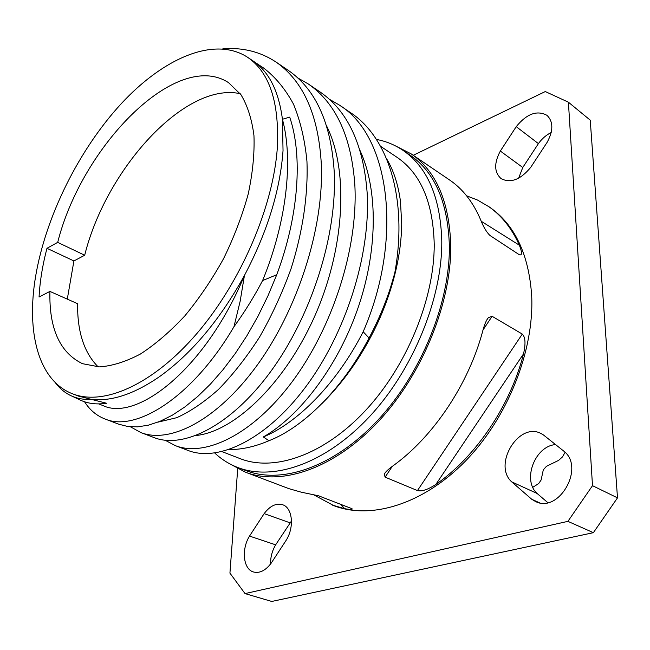 <?xml version="1.0" encoding="UTF-8"?>
<svg xmlns="http://www.w3.org/2000/svg" width="650" height="650" viewBox="0 0 650 650"><rect width="100%" height="100%" fill="white"/><g stroke="black" fill="none" stroke-linecap="round" stroke-linejoin="round"><path stroke-width="0.97" d="M532.805 487.297L538.679 483.576L541.117 479.993L543.303 469.852L546.463 466.302L558.626 460.371L562.469 456.926L565.094 452.286M237.713 468.699L229.929 573.121L245.018 593.588L271.765 601.453L593.377 532.675L617.5 497.859L590.241 120.161L568.401 102.196L545.285 91.553L413.238 155.285M551.208 132.502C546.227 134.989 541.962 138.694 538.411 143.618L522.771 167.497L518.627 178.189M555.587 444.6C535.023 445.916 521.991 480.041 537.095 493.464L547.779 502.621M291.493 520.959L275.641 544.83C272.139 550.842 270.449 557.229 270.571 563.972M245.018 593.588L567.913 521.357L592.499 485.672L568.401 102.196M466.594 195.796L477.547 200.062L489.231 206.919C514.719 224.477 528.872 254.174 531.7 296.002C534.211 350.829 507.626 417.893 465.368 461.159C423.061 504.481 370.849 519.935 333.873 505.692L312.756 494.309M500.337 151.052C493.911 163.118 494.171 172.315 501.101 178.636C510.624 183.487 520.488 179.733 530.709 167.375L547.178 142.261C553.434 130.569 553.378 121.599 546.991 115.343C537.038 109.972 526.784 113.75 516.23 126.661L500.337 151.052L522.771 167.497M543.408 434.923L541.45 433.761C519.244 420.981 492.407 464.531 511.68 481.845L531.806 499.314L535.421 501.451C558.577 513.768 585.033 468.163 564.298 451.523L543.408 434.923M286.227 540.191C294.564 526.971 292.451 507.723 282.677 504.757C276.185 502.913 270.002 505.871 264.144 513.63L249.527 536.079C241.174 549.299 243.197 569.278 253.533 571.992C259.651 573.503 265.509 570.586 271.115 563.241L286.227 540.191M592.499 485.672L617.5 497.859M567.913 521.357L593.377 532.675M395.436 145.868L411.182 153.888C436.093 171.023 449.288 201.476 450.767 245.253C451.49 302.705 422.386 374.481 378.43 421.46C334.417 468.512 281.702 486.2 245.627 472.266L230.027 463.986M340.6 504.229L344.711 508.69C350.334 509.681 352.779 509.681 352.032 508.706L318.484 495.779L301.218 492.172L288.892 488.654L245.627 472.266M344.711 508.69L332.288 505.091M392.275 466.375L385.117 477.141L384.231 474.224C385.287 472.103 388.123 469.373 392.754 466.034C433.233 437.036 468.731 384.158 482.861 330.566C484.51 324.431 486.322 320.133 488.312 317.679L492.107 316.298L522.291 334.076C525.411 337.09 525.826 343.688 523.534 353.852C510.282 405.844 475.792 456.755 435.858 484.437C427.919 489.604 421.793 491.66 417.454 490.587L522.291 334.076M385.117 477.141L417.454 490.587M487.825 205.969C501.183 215.02 511.696 228.101 519.383 245.221C522.242 252.517 522.218 255.686 519.309 254.735L490.019 235.519C486.622 232.334 483.421 226.947 480.431 219.351C472.997 201.996 462.67 188.841 449.451 179.888L411.182 153.888M402.813 150.223C427.497 167.172 440.489 197.454 441.789 241.085C442.284 298.269 413.197 369.785 369.484 416.658C325.723 463.613 273.471 481.333 237.827 467.521L246.049 470.641C281.791 484.494 334.019 466.984 377.634 420.387C421.192 373.864 450.052 302.778 449.369 245.83C447.931 202.377 434.842 172.153 410.093 155.155L402.813 150.223C394.721 144.796 385.913 141.188 376.382 139.417M237.827 467.521C229.166 464.181 221.479 459.347 214.768 453.026M222.024 451.636L240.183 458.656C274.04 471.997 323.668 455.244 365.235 410.808C406.754 366.429 434.509 298.659 434.224 244.262C433.111 202.402 420.672 173.396 396.914 157.243L380.51 146.258M386.425 158.462C393.543 170.178 398.223 184.494 400.465 201.403L401.716 224.12C401.237 254.191 393.924 285.61 379.762 318.386L387.871 296.611L394.704 273.317C408.062 200.525 388.936 137.824 350.602 112.718L339.235 104.999L329.298 99.198M157.95 422.151L176.751 417.682C190.263 411.596 204.197 402.163 218.546 389.374C232.854 374.741 246.488 357.362 259.464 337.228C271.724 315.819 282.262 292.971 291.062 268.686C302.738 231.831 308.254 194.675 306.946 161.281C304.866 139.888 300.381 120.851 293.507 104.179C285.391 89.131 275.446 77.09 263.673 68.055L261.487 66.649M262.592 280.572C286.674 221.959 293.516 160.184 282.433 119.267L289.697 117.122C302.876 155.659 298.838 215.816 276.738 274.747L262.592 280.572C253.996 296.912 244.449 312.301 233.951 326.747C192.107 398.084 135.379 432.388 104.918 418.957C96.517 415.675 89.733 409.955 84.573 401.789M103.001 405.584C136.849 421.956 205.839 368.631 244.441 275.454C267.296 232.066 280.158 190.45 283.034 150.597L282.433 119.267C278.834 91.683 269.36 72.459 253.996 61.596L252.891 60.832M222.828 48.831C242.572 47.263 260.317 51.675 276.055 62.059C303.42 81.201 318.5 115.204 321.311 164.076C324.139 228.898 296.887 310.919 256.685 365.877C216.426 420.956 169.707 443.844 140.896 432.591L130.423 426.79M104.91 418.957L118.779 424.206L127.782 426.497L137.702 426.847L148.501 425.149L160.103 421.281L172.323 415.196L184.925 406.908L197.665 396.533L210.356 384.174L222.901 369.858L235.162 353.649L246.935 335.709L257.936 316.339L267.93 295.912L276.738 274.747M140.912 432.591L154.148 437.613C183.007 449.061 230.401 426.343 270.229 372.198C310.578 317.436 337.22 236.917 334.246 172.185C331.159 123.435 315.916 89.546 288.502 70.525L276.055 62.059M175.297 445.616L187.956 450.418C217.636 462.239 265.501 440.318 304.972 387.863C344.996 334.734 370.809 256.254 367.152 192.822C363.472 144.69 347.839 111.109 320.263 92.097L308.376 84.021C335.961 103.171 351.455 136.866 354.851 185.104C358.239 249.137 332.085 328.388 291.907 382.102C252.265 435.199 204.636 457.259 175.297 445.616L165.206 440.261M379.762 318.386C364.91 351.626 345.621 380.039 321.904 403.626M369.062 338C341.989 389.756 302.819 427.602 268.929 440.733L263.331 436.954C297.31 422.979 336.424 384.118 363.171 331.752L369.062 338C380.274 316.891 388.822 295.327 394.704 273.317M263.331 436.954C298.789 416.796 336.635 368.322 357.175 310.391C377.666 252.444 378.552 190.564 359.978 150.418M55.193 382.501C59.231 387.977 64.082 392.178 69.729 395.102C76.269 398.45 83.655 399.864 91.886 399.344C111.711 401.562 134.241 394.014 159.477 376.683C191.555 353.697 219.871 319.954 244.441 275.454L240.175 301.137L233.951 326.747M363.171 331.752C403.374 239.655 390.301 135.931 339.235 104.999M268.929 440.733C254.889 446.729 241.629 449.67 229.158 449.548M72.491 393.786C38.261 380.583 26.154 331.988 35.612 276.396C45.801 216.271 78.934 149.63 121.266 103.667C163.491 58.078 214.37 35.807 247.496 57.224C269.392 72.077 279.346 102.034 277.363 147.079C273.601 205.79 241.053 282.027 196.991 333.393C152.88 384.849 103.586 406.128 72.491 393.786L78.512 396.11L106.584 403.252C96.184 404.812 86.97 403.536 78.951 399.433L72.118 396.224M297.928 78.016L308.376 84.021M196.259 435.476C232.781 431.779 282.807 386.449 313.568 318.744C344.386 251.127 349.635 171.819 326.463 125.637M39.057 297.017L49.928 291.411C48.994 328.518 59.824 352.601 82.412 363.667L99.344 366.901C112.06 366.039 125.742 361.757 140.4 354.039C155.342 344.362 170.162 331.63 184.852 315.859C199.111 298.586 212.03 279.492 223.6 258.578C234.073 237.096 242.287 215.556 248.235 193.96C252.712 172.876 254.621 153.433 253.963 135.647C251.859 119.21 247.512 105.544 240.914 94.648L228.532 82.647C176.784 48.823 81.835 145.957 57.696 242.369L46.971 248.3C42.526 265.208 39.886 281.45 39.057 297.017M49.928 291.411L77.61 303.713C77.261 331.719 84.102 352.779 98.158 366.884M46.971 248.3L73.913 260.959L84.695 255.239C105.991 169.187 184.99 81.567 240.216 93.681M67.291 299.122L73.913 260.959M57.696 242.369L84.695 255.239M516.23 126.661L538.411 143.618M511.68 481.845L537.095 493.464M531.806 499.314L539.403 502.726M264.144 513.63L290.062 522.819M249.527 536.079L275.641 544.83M519.383 245.221L481.252 221.276M435.858 484.437L523.534 353.852M492.107 316.298L483.031 329.94M263.656 68.096L254.605 62.042M103.001 405.576L98.694 403.91M247.496 57.224L252.858 60.816M488.312 317.679L486.753 320.027M385.45 472.387L384.231 474.224"/></g></svg>
